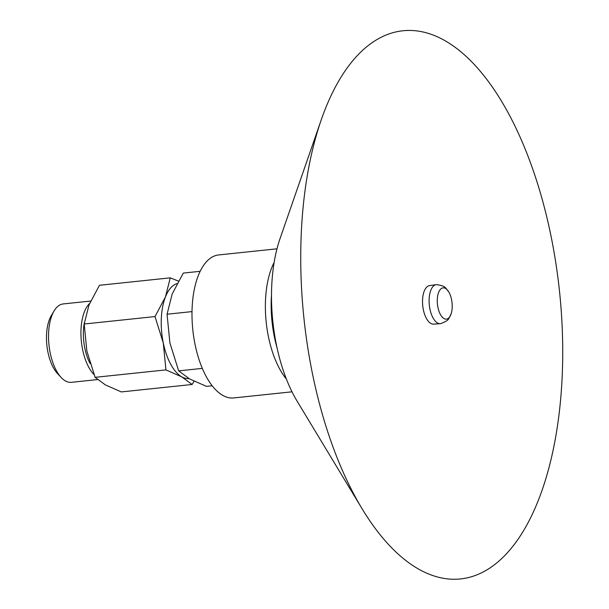 <?xml version="1.0" encoding="UTF-8"?>
<svg xmlns="http://www.w3.org/2000/svg" width="609" height="609" viewBox="0 0 609 609"><rect width="100%" height="100%" fill="white"/><g stroke="black" fill="none" stroke-linecap="round" stroke-linejoin="round"><path stroke-width="0.91" d="M90.665 301.052L63.161 303.937A39.41 18.377 84 0 0 54.148 310.834L51.346 315.515A34.287 15.986 84 0 0 57.429 373.462L61.144 377.458A39.41 18.377 84 0 0 65.498 380.975A39.41 18.377 84 0 0 71.398 382.33L97.569 379.582M84.415 322.367A34.287 15.986 84 0 0 90.094 363.512M93.999 374.543A39.41 18.377 -96 0 1 81.088 338.056A39.41 18.377 -96 0 1 89.599 303.503M54.148 310.834A39.41 18.377 84 0 0 61.144 377.458M170.261 277.849L99.457 285.286L89.013 304.949L84.194 324.011L86.843 350.967L95.118 377.329L105.403 384.918L121.305 391.922L192.109 384.485L181.825 376.887A47.921 22.343 -96 0 1 161.355 327.787A47.921 22.343 -96 0 1 177.021 283.611A47.928 22.35 84 0 0 165.442 296.918A47.928 22.35 84 0 0 163.273 342.936A47.928 22.35 84 0 0 181.825 376.887A47.928 22.35 84 0 0 188.912 378.547A47.921 22.343 -96 0 1 181.825 376.887L165.922 369.891L163.273 342.936L154.998 316.573L165.442 296.918L170.261 277.849L178.414 281.084M194.142 381.272L192.109 384.485M84.194 324.011L154.998 316.573M95.118 377.329L165.922 369.891M200.171 271.309L183.286 273.083L172.187 293.964L167.064 314.221L169.881 342.859L178.673 370.866L189.597 378.935L206.497 386.38L212.198 385.779M178.673 370.866L202.325 368.384M167.064 314.221L192.018 311.602M444.205 40.24A275.588 128.499 -96 0 1 562.13 377.527A275.588 128.499 -96 0 1 419.251 569.453A275.588 128.499 -96 0 1 362.058 508.698A275.588 128.499 -96 0 1 321.217 119.927A275.588 128.499 -96 0 1 444.205 40.24M448.803 291.985C444.798 287.242 446.138 286.192 436.645 284.616A19.617 9.15 84 0 0 436.211 284.654L429.551 285.598A19.374 9.036 84 0 0 422.547 302.901A19.374 9.036 84 0 0 430.852 323.448A19.374 9.036 84 0 0 433.6 324.133L440.315 323.676A19.617 9.15 84 0 0 440.741 323.623C449.693 320.106 448.171 319.352 451.102 313.886A15.727 7.331 84 0 0 452.183 307.629A15.727 7.331 84 0 0 448.803 291.985A15.727 7.331 84 0 0 445.453 288.384A15.727 7.331 84 0 0 437.498 297.085A15.727 7.331 84 0 0 441.822 316.634A15.727 7.331 84 0 0 451.102 313.886M362.058 508.698L297.154 401.232A115.329 53.775 -96 0 1 280.064 238.538L321.217 119.927M292.008 391.815L233.673 397.943A71.892 33.518 -96 0 1 222.909 395.469A71.892 33.518 -96 0 1 192.056 318.614A71.892 33.518 -96 0 1 218.654 254.943L276.981 248.815M436.211 284.654A19.617 9.15 84 0 0 429.117 302.178A19.617 9.15 84 0 0 437.528 322.983A19.617 9.15 84 0 0 440.315 323.676M277.034 347.747A75.402 35.155 -96 0 1 271.317 298.067A75.402 35.155 -96 0 1 271.492 295.038M286.39 379.087A71.892 33.518 -96 0 1 265.524 299.773A71.892 33.518 -96 0 1 274.134 262.433"/></g></svg>
